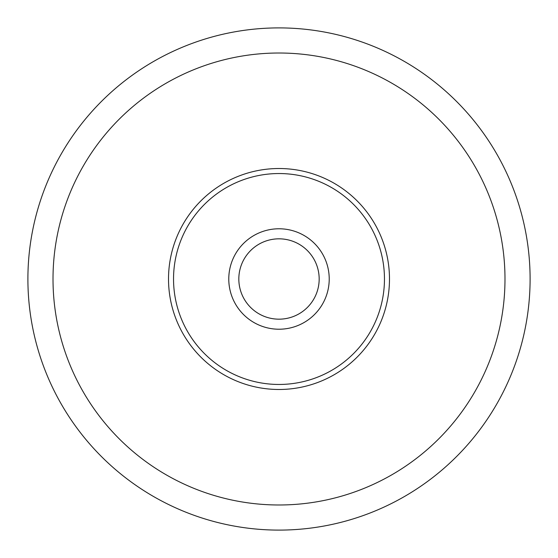 <?xml version="1.0" encoding="UTF-8"?>
<svg xmlns="http://www.w3.org/2000/svg" width="558" height="558" viewBox="0 0 558 558"><rect width="100%" height="100%" fill="white"/><g stroke="black" fill="none" stroke-linecap="round" stroke-linejoin="round"><path stroke-width="0.84" d="M168.516 279A110.484 110.484 0 0 1 279 168.516A110.484 110.484 0 0 1 389.484 279A110.484 110.484 0 0 1 279 389.484A110.484 110.484 0 0 1 168.516 279M228.78 279A50.22 50.22 0 0 1 279 228.78A50.22 50.22 0 0 1 329.22 279A50.22 50.22 0 0 1 279 329.22A50.22 50.22 0 0 1 228.78 279M238.824 279A40.176 40.176 0 0 1 299.088 244.209A40.176 40.176 0 0 1 299.088 313.791A40.176 40.176 0 0 1 238.824 279M27.9 279A251.1 251.1 0 0 1 279 27.9A251.1 251.1 0 0 1 530.1 279A251.1 251.1 0 0 1 279 530.1A251.1 251.1 0 0 1 27.9 279A251.1 251.1 0 0 1 279 27.9A251.1 251.1 0 0 1 530.1 279A251.1 251.1 0 0 1 279 530.1A251.1 251.1 0 0 1 27.9 279M173.538 279A105.462 105.462 0 0 1 331.731 187.669A105.462 105.462 0 0 1 331.731 370.331A105.462 105.462 0 0 1 173.538 279M53.01 279A225.99 225.99 0 0 1 391.995 83.288A225.99 225.99 0 0 1 391.995 474.712A225.99 225.99 0 0 1 53.01 279"/></g></svg>
